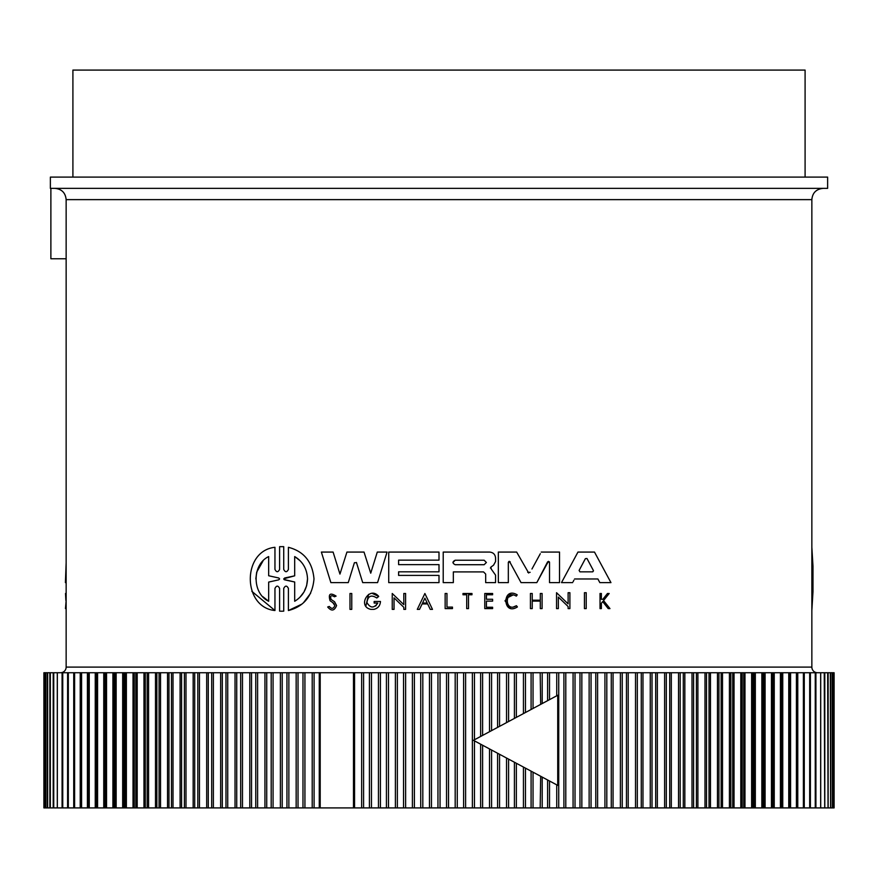 <?xml version="1.0" encoding="UTF-8"?>
<svg xmlns="http://www.w3.org/2000/svg" width="878" height="878" viewBox="0 0 878 878"><rect width="100%" height="100%" fill="white"/><g stroke="black" fill="none" stroke-linecap="round" stroke-linejoin="round"><path stroke-width="1.32" d="M811.854 667.104L811.854 199.635L66.146 199.635L66.146 667.104L811.854 667.104A5.63 5.63 0 0 0 817.484 672.735M452.466 607.104L452.466 608.597L452.466 607.104L446.968 607.104L446.968 593.484L445.146 593.484L445.146 608.597L452.466 608.597M513.169 594.922L507.539 597.688M513.4 606.983L516.429 605.71C504.499 613.349 504.115 588.853 516.286 596.107L516.473 595.855M517.12 606.566L516.429 605.71M510.535 608.3L505.015 600.826L510.809 593.561M601.715 602.824L602.681 601.606L608.213 608.597L609.969 608.597L603.526 600.552L609.189 593.484L607.477 593.484L602.813 599.312L601.375 599.312L601.375 593.484L600.025 593.484L600.025 608.597L601.375 608.597L601.375 603.241M556.542 592.705L568.121 603.877L568.121 592.705L569.899 592.705L569.899 608.597L568.121 608.597L568.121 606.522L558.342 597.084L558.342 608.597L556.542 608.597L556.542 592.705L568.121 603.877M573.115 581.686L573.905 580.204M572.61 582.619L561.492 582.619L577.954 552.075L594.494 552.075L610.956 582.619L599.839 582.619L597.896 578.975L574.563 578.975M495.576 558.024L495.576 561.503L495.576 558.024C495.214 554.402 493.227 552.416 489.628 552.075L443.214 552.075L443.214 582.619L453.333 582.619L453.333 571.907L483.537 571.907L485.677 574.058L485.677 582.619L495.554 582.619L495.565 575.145L491.307 569.131L490.857 567.144L490.396 568.099M548.41 561.338L536.809 582.619L521.038 582.619L509.438 561.338M508.955 561.415L508.329 562.359L508.329 582.619L498.331 582.619L498.331 552.075L516.659 552.075L528.688 573.027M540.31 553.7L531.958 568.999M536.809 582.619L547.598 561.887L549.518 562.359L549.332 561.766M356.556 562.699L354.405 562.699L348.259 582.619L330.874 582.619L321.37 552.075L333.102 552.075L339.951 574.08L346.931 552.075L364.03 552.075L370.725 573.18L377.288 552.075L387.066 552.075L377.562 582.619L362.702 582.619L356.435 562.447M365.852 606.116L368.606 594.384M372.327 593.418L378.714 596.436L376.794 597.984C371.196 594.45 367.915 595.975 366.938 602.549C370.296 608.267 373.907 608.432 377.781 603.065L375.652 606.029M424.886 593.495L432.481 609.376L430.264 609.376L427.663 603.954L422.109 603.954L419.519 609.376L417.291 609.376L424.886 593.495L432.481 609.376M334.551 601.748L331.116 599.444L334.551 601.748L336.581 605.535C334.386 610.956 331.423 611.45 327.692 606.994L328.12 606.852M330.084 600.728C328.12 593.934 330.128 592.398 336.098 596.096C330.128 592.398 328.12 593.934 330.084 600.728L333.64 603.208L334.858 605.535L332.718 602.56M334.43 596.766L336.098 596.096L334.43 596.766C331.039 594.79 329.941 595.679 331.116 599.444M280.532 611.22L282.903 611.209M279.61 611.165L279.61 588.425C278.063 585.385 276.504 585.385 274.957 588.425L274.957 610.528L251.832 591.322M274.957 610.528C242.185 607.335 241.966 550.704 274.957 547.301L274.957 569.405C276.504 572.456 278.052 572.456 279.61 569.405L279.61 546.665L280.532 546.621M282.903 546.621L283.726 546.665L283.726 569.405C285.284 572.456 286.843 572.456 288.412 569.405L288.412 547.312C303.931 551.329 312.458 561.865 313.995 578.92C312.469 595.953 303.931 606.489 288.412 610.528L288.412 588.436C286.854 585.385 285.284 585.385 283.726 588.436L283.726 611.176M310.647 593.243L303.404 602.846M301.966 604.075L288.412 610.528M60.516 672.735A5.63 5.63 0 0 0 66.146 667.104M439 188.364L827.625 188.364L827.625 177.104L50.375 177.104L50.375 188.364L823.114 188.364L55.38 188.364M468.501 188.364L506.43 188.364M484.14 560.23L486.379 562.48L484.14 564.719L455.199 564.719C452.302 563.226 452.302 561.733 455.199 560.23L484.14 560.23M593.352 570.448L587.064 558.649L593.352 570.448M278.765 577.998L279.61 578.92L278.765 579.831L268.668 582.081L268.668 601.265C252.008 593.473 251.876 564.488 268.668 556.575L268.668 575.749L278.765 577.998L268.668 575.749M294.69 556.575C302.778 561.492 307.059 568.944 307.53 578.92C307.08 588.864 302.8 596.316 294.69 601.265L294.69 582.004L284.582 579.82L284.582 578.02L294.69 575.825L294.69 556.575L299.881 560.559M353.483 807.914L354.558 807.914L354.558 672.735L314.094 672.735L314.094 807.914L353.483 807.914L353.483 672.735M805.093 177.104L805.093 70.086L72.907 70.086L72.907 177.104M80.227 807.914L87.405 807.914L87.405 672.735L80.71 672.735L80.71 807.914L81.588 807.914L81.588 672.735L73.807 672.735L73.807 807.914L80.227 807.914L80.227 672.735M369.408 807.914L378.451 807.914L378.451 672.735L363.591 672.735L363.591 807.914L369.408 807.914L369.408 672.735M302.976 807.914L312.206 807.914L312.206 672.735L298.026 672.735L298.026 807.914L302.976 807.914L302.976 672.735M386.43 807.914L395.385 807.914L395.385 672.735L380.426 672.735L380.426 807.914L386.43 807.914L386.43 672.735M286.941 807.914L296.16 807.914L296.16 672.735L282.222 672.735L282.222 807.914L286.941 807.914L286.941 672.735M403.551 807.914L412.397 807.914L412.397 672.735L397.361 672.735L397.361 807.914L403.551 807.914L403.551 672.735M271.192 807.914L280.4 807.914L280.4 672.735L266.725 672.735L266.725 807.914L271.192 807.914L271.192 672.735M420.738 807.914L429.463 807.914L429.463 672.735L414.383 672.735L414.383 807.914L420.738 807.914L420.738 672.735M437.957 807.914L446.54 807.914L446.54 672.735L431.46 672.735L431.46 807.914L437.957 807.914L437.957 672.735M455.188 807.914L463.617 807.914L463.617 672.735L448.537 672.735L448.537 807.914L455.188 807.914L455.188 672.735M463.617 672.735L465.603 672.735L465.603 807.914L480.639 807.914L480.639 744.182L557.728 785.382L557.728 695.266L542.198 703.563L542.198 672.735L533.034 672.735L533.034 708.469M557.728 695.266L480.639 736.466L480.639 672.735L465.603 672.735M482.615 745.246L482.615 807.914L497.574 807.914L497.574 753.236M497.574 727.412L497.574 672.735L482.615 672.735L482.615 735.402M499.549 754.29L499.549 807.914L514.409 807.914L514.409 762.225M514.409 718.413L514.409 672.735L499.549 672.735L499.549 726.358M516.363 763.278L516.363 807.914L531.091 807.914L531.091 771.147L525.472 768.14L525.472 807.914M531.091 709.501L531.091 672.735L516.363 672.735L516.363 717.37M533.034 772.179L533.034 807.914L547.609 807.914L547.609 779.971L557.728 785.382M540.189 807.914L540.672 776.262M540.672 704.375L540.189 672.735M549.518 780.992L549.518 807.914L563.906 807.914L563.906 672.735L549.518 672.735L549.518 699.656M573.071 807.914L579.974 807.914L579.974 672.735L565.794 672.735L565.794 807.914L573.071 807.914L573.071 672.735M589.138 807.914L595.778 807.914L595.778 672.735L581.84 672.735L581.84 807.914L589.138 807.914L589.138 672.735M604.931 807.914L611.275 807.914L611.275 672.735L597.6 672.735L597.6 807.914L604.931 807.914L604.931 672.735M790.595 807.914L789.717 807.914L789.717 672.735L790.595 672.735L790.595 807.914L797.29 807.914L797.29 672.735L796.412 672.735L796.972 672.735M541.199 552.075L559.527 552.075L559.527 582.619L549.518 582.619L549.518 562.359M530.147 572.324L527.711 572.324M508.329 562.359L510.25 561.887M330.874 582.619L321.37 552.075M333.102 552.075L339.951 574.08M490.857 567.144L493.546 565.18L495.576 561.503M439 571.819L398.601 571.819L398.601 575.408L439 575.408L439 582.619L388.724 582.619L388.724 552.075L439 552.075L439 560.142L398.601 560.142L398.601 564.631L439 564.631L439 571.819M599.839 582.619L597.896 578.975M376.794 597.984L378.714 596.436C369.506 585.165 356.688 606.468 370.911 609.376L373.94 609.376C377.99 608.322 380.163 605.688 380.47 601.474L374.16 601.474L374.16 603.065L377.781 603.065M569.899 592.705L569.899 608.597M394.035 597.863L394.035 609.376L392.236 609.376L392.236 593.484L403.814 604.657L403.814 593.484L405.592 593.484L405.592 609.376L403.814 609.376L403.814 607.302L394.035 597.863M422.109 603.954L419.519 609.376M532.233 600.212L532.233 593.484L530.433 593.484L530.433 608.597L532.233 608.597L532.233 601.112L540.31 601.112L540.31 608.597L542.099 608.597L542.099 593.484L540.31 593.484L540.31 600.212L532.233 600.212M486.423 607.258L486.423 601.123L492.613 601.123L492.613 599.268L486.423 599.268L486.423 594.757L492.613 594.757L492.613 593.484L484.777 593.484L484.777 608.597L492.613 608.597L492.613 607.258L486.423 607.258M327.692 606.994L329.316 606.446C331.643 609.222 333.486 608.915 334.858 605.535M517.405 606.928C502.392 616.532 501.909 585.725 517.219 594.856L516.286 596.107M466.701 608.597L466.701 594.757L462.991 594.757L462.991 593.484L471.969 593.484L471.969 594.757L468.501 594.757L468.501 608.597L466.701 608.597M351.76 593.484L351.76 609.376L349.982 609.376L349.982 593.484L351.76 593.484M586.219 592.705L584.441 592.705L584.441 608.597L586.219 608.597L586.219 592.705M279.61 546.665L283.726 546.665M811.854 547.301L812.984 566.101L812.984 591.739L812.984 566.101M811.854 610.528L812.984 591.739M66.146 582.619L65.411 582.619L66.146 562.853M66.146 608.597L65.466 608.597L66.146 600.552M66.146 593.484L65.51 593.484L65.883 600.552M50.88 188.364L50.88 258.769L66.146 258.769M363.591 807.914L361.637 807.914L361.637 672.735L354.558 672.735M361.637 672.735L363.591 672.735M378.451 672.735L380.426 672.735M395.385 672.735L397.361 672.735M412.397 672.735L414.383 672.735M429.463 672.735L431.46 672.735M446.54 672.735L448.537 672.735M480.639 672.735L482.615 672.735M497.574 672.735L499.549 672.735M514.409 672.735L516.363 672.735M531.091 672.735L533.034 672.735M547.609 700.677L547.609 672.735L542.198 672.735M547.609 672.735L549.518 672.735M563.906 672.735L565.794 672.735M579.974 672.735L581.84 672.735M595.778 672.735L597.6 672.735M611.275 672.735L613.063 672.735L613.063 807.914L626.453 807.914L626.453 672.735L613.063 672.735M626.453 672.735L628.198 672.735L628.198 807.914L641.269 807.914L641.269 672.735L628.198 672.735M641.269 672.735L642.97 672.735L642.97 807.914L655.69 807.914L655.69 672.735L642.97 672.735M655.69 672.735L657.348 672.735L657.348 807.914L669.716 807.914L669.716 672.735L657.348 672.735M669.716 672.735L671.319 672.735L671.319 807.914L683.293 807.914L683.293 672.735L671.319 672.735M683.293 672.735L684.84 672.735L684.84 807.914L696.408 807.914L696.408 672.735L684.84 672.735M696.408 672.735L697.9 672.735L697.9 807.914L709.029 807.914L709.029 672.735L697.9 672.735M709.029 672.735L710.467 672.735L710.467 807.914L721.134 807.914L721.134 672.735L710.467 672.735M721.134 672.735L722.517 672.735L722.517 807.914L732.713 807.914L732.713 672.735L722.517 672.735M732.713 672.735L734.03 672.735L734.03 807.914L743.721 807.914L743.721 672.735L734.03 672.735M743.721 672.735L744.972 672.735L744.972 807.914L754.158 807.914L754.158 672.735L744.972 672.735M754.158 672.735L755.332 672.735L755.332 807.914L763.992 807.914L763.992 672.735L755.332 672.735M763.992 672.735L765.1 672.735L765.1 807.914L773.211 807.914L773.211 672.735L765.1 672.735M773.211 672.735L774.242 672.735L774.242 807.914L781.782 807.914L781.782 672.735L774.242 672.735M781.782 672.735L782.748 672.735L782.748 807.914L789.717 807.914M789.717 672.735L782.748 672.735M797.773 807.914L804.193 807.914L804.193 672.735L797.773 672.735L797.773 807.914L796.412 807.914L796.412 672.735L790.595 672.735M804.193 672.735L803.392 672.735L803.392 807.914L804.193 807.914L804.193 672.735M803.546 672.735L804.27 672.735L804.27 807.914L810.394 807.914L810.394 672.735L804.27 672.735M810.394 672.735L809.681 672.735L809.681 807.914L810.394 807.914L810.405 672.735M810.076 807.914L815.881 807.914L815.881 672.735L810.076 672.735M815.881 672.735L815.256 672.735L815.256 807.914L815.881 807.914M815.168 807.914L820.656 807.914L820.656 672.735L815.168 672.735M820.656 672.735L820.656 807.914M824.255 672.735L820.71 672.735L820.71 807.914L824.716 807.914L824.255 672.735M827.669 672.735L824.793 672.735L824.793 807.914L828.031 807.914L827.669 672.735M830.336 672.735L828.13 672.735L828.13 807.914L830.599 807.914L830.336 672.735M832.256 672.735L830.742 672.735L830.742 807.914L832.432 807.914L832.256 672.735M833.42 807.914L833.42 672.735L832.607 672.735L832.607 807.914L833.518 807.914M833.848 672.735L833.727 807.914L833.848 672.735M44.152 672.735L44.273 807.914L44.152 672.735M44.58 672.735L44.58 807.914L45.393 807.914L45.393 672.735L44.482 672.735M45.744 672.735L45.744 807.914L47.258 807.914L47.258 672.735L45.744 672.735M47.664 672.735L47.664 807.914L49.87 807.914L49.87 672.735L47.664 672.735M50.331 672.735L50.331 807.914L53.207 807.914L53.207 672.735L50.331 672.735M53.745 672.735L53.745 807.914L57.289 807.914L57.289 672.735L53.745 672.735M62.832 672.735L57.344 672.735L57.344 807.914L62.832 807.914M57.344 807.914L57.344 672.735M67.924 672.735L62.118 672.735L62.118 807.914L67.924 807.914M62.118 807.914L62.744 807.914L62.744 672.735L62.118 672.735M68.319 672.735L67.606 672.735L67.606 807.914L73.73 807.914L73.73 672.735L67.606 672.735L67.595 807.914L68.319 807.914L68.319 672.735M73.73 672.735L74.454 672.735M74.608 672.735L73.807 672.735L73.807 807.914L74.608 807.914L74.608 672.735M87.405 672.735L88.283 672.735L88.283 807.914L95.252 807.914L95.252 672.735L88.283 672.735M95.252 672.735L96.218 672.735L96.218 807.914L103.758 807.914L103.758 672.735L96.218 672.735M103.758 672.735L104.789 672.735L104.789 807.914L112.9 807.914L112.9 672.735L104.789 672.735M112.9 672.735L114.008 672.735L114.008 807.914L122.668 807.914L122.668 672.735L114.008 672.735M122.668 672.735L123.842 672.735L123.842 807.914L133.028 807.914L133.028 672.735L123.842 672.735M133.028 672.735L134.279 672.735L134.279 807.914L143.97 807.914L143.97 672.735L134.279 672.735M143.97 672.735L145.287 672.735L145.287 807.914L155.483 807.914L155.483 672.735L145.287 672.735M155.483 672.735L156.866 672.735L156.866 807.914L167.533 807.914L167.533 672.735L156.866 672.735M167.533 672.735L168.971 672.735L168.971 807.914L180.1 807.914L180.1 672.735L168.971 672.735M180.1 672.735L181.592 672.735L181.592 807.914L193.16 807.914L193.16 672.735L181.592 672.735M193.16 672.735L194.707 672.735L194.707 807.914L206.681 807.914L206.681 672.735L194.707 672.735M206.681 672.735L208.284 672.735L208.284 807.914L220.652 807.914L220.652 672.735L208.284 672.735M220.652 672.735L222.31 672.735L222.31 807.914L235.03 807.914L235.03 672.735L222.31 672.735M235.03 672.735L236.731 672.735L236.731 807.914L249.802 807.914L249.802 672.735L236.731 672.735M249.802 672.735L251.547 672.735L251.547 807.914L264.936 807.914L264.936 672.735L251.547 672.735M264.936 672.735L266.725 672.735M280.4 672.735L282.222 672.735M296.16 672.735L298.026 672.735M312.206 672.735L314.094 672.735M592.771 571.808L593.462 570.887L592.507 571.841L579.941 571.841L579.107 570.448L585.385 558.649L586.976 558.507M427.224 603.032L424.886 598.148L427.224 603.032L422.548 603.032L424.886 598.148L422.548 603.032M455.199 560.23L452.949 562.491M585.385 558.649L582.992 563.138M268.668 582.081L278.765 579.831L279.61 578.92L278.765 579.831M262.939 561.108L256.76 572.017M256.661 572.401L255.827 578.92M262.983 596.777L268.668 601.265M299.925 597.238L303.909 592.123M303.997 591.97L306.62 585.747M306.631 585.681L307.53 578.92M283.759 578.778L294.69 575.825M283.945 579.491L294.69 582.004M314.094 807.914L312.206 807.914M298.026 807.914L296.16 807.914M282.222 807.914L280.4 807.914M266.725 807.914L264.936 807.914M251.547 807.914L249.802 807.914M236.731 807.914L235.03 807.914M222.31 807.914L220.652 807.914M208.284 807.914L206.681 807.914M194.707 807.914L193.16 807.914M181.592 807.914L180.1 807.914M168.971 807.914L167.533 807.914M156.866 807.914L155.483 807.914M145.287 807.914L143.97 807.914M134.279 807.914L133.028 807.914M123.842 807.914L122.668 807.914M114.008 807.914L112.9 807.914M104.789 807.914L103.758 807.914M96.218 807.914L95.252 807.914M88.283 807.914L87.405 807.914M74.454 807.914L73.73 807.914M804.27 807.914L803.546 807.914M782.748 807.914L781.782 807.914M774.242 807.914L773.211 807.914M765.1 807.914L763.992 807.914M755.332 807.914L754.158 807.914M744.972 807.914L743.721 807.914M734.03 807.914L732.713 807.914M722.517 807.914L721.134 807.914M710.467 807.914L709.029 807.914M697.9 807.914L696.408 807.914M684.84 807.914L683.293 807.914M671.319 807.914L669.716 807.914M657.348 807.914L655.69 807.914M642.97 807.914L641.269 807.914M628.198 807.914L626.453 807.914M613.063 807.914L611.275 807.914M597.6 807.914L595.778 807.914M581.84 807.914L579.974 807.914M565.794 807.914L563.906 807.914M549.518 807.914L547.609 807.914M533.034 807.914L531.091 807.914M516.363 807.914L514.409 807.914M499.549 807.914L497.574 807.914M482.615 807.914L480.639 807.914M465.603 807.914L463.617 807.914M448.537 807.914L446.54 807.914M431.46 807.914L429.463 807.914M414.383 807.914L412.397 807.914M397.361 807.914L395.385 807.914M380.426 807.914L378.451 807.914M361.637 807.914L354.558 807.914M480.639 736.466L473.418 740.319L480.639 744.182M542.198 807.914L542.198 777.085L547.609 779.971M524.517 713.013L473.418 740.319L524.517 767.635M472.375 807.914L472.375 672.735M489.507 807.914L489.507 748.923M489.507 731.725L489.507 672.735M506.54 807.914L506.54 758.021M506.54 722.627L506.54 672.735M523.442 807.914L523.442 767.054M523.442 713.584L523.442 672.735M556.74 807.914L556.74 784.855M556.74 695.793L556.74 672.735M320.196 672.735L320.196 807.914M319.274 672.735L319.274 807.914M304.929 672.735L304.929 807.914M371.46 807.914L371.46 672.735M288.862 672.735L288.862 807.914M388.493 807.914L388.493 672.735M273.069 672.735L273.069 807.914M405.625 807.914L405.625 672.735M257.605 672.735L257.605 807.914M422.812 807.914L422.812 672.735M255.761 672.735L255.761 807.914M242.482 672.735L242.482 807.914M440.043 807.914L440.043 672.735M240.682 672.735L240.682 807.914M227.731 672.735L227.731 807.914M457.262 807.914L457.262 672.735M225.975 672.735L225.975 807.914M213.376 672.735L213.376 807.914M474.449 807.914L474.449 740.878M474.449 739.77L474.449 672.735M211.675 672.735L211.675 807.914M199.46 672.735L199.46 807.914M491.57 807.914L491.57 750.021M491.57 730.617L491.57 672.735M197.813 672.735L197.813 807.914M185.993 672.735L185.993 807.914M508.592 807.914L508.592 759.119M508.592 721.529L508.592 672.735M184.402 672.735L184.402 807.914M173.01 672.735L173.01 807.914M525.472 712.508L525.472 672.735M171.484 672.735L171.484 807.914M160.542 672.735L160.542 807.914M159.072 672.735L159.072 807.914M148.591 672.735L148.591 807.914M558.726 807.914L558.726 672.735M147.186 672.735L147.186 807.914M137.198 672.735L137.198 807.914M575.024 807.914L575.024 672.735M135.86 672.735L135.86 807.914M126.377 672.735L126.377 807.914M591.059 807.914L591.059 672.735M125.115 672.735L125.115 807.914M116.159 672.735L116.159 807.914M606.808 807.914L606.808 672.735M114.963 672.735L114.963 807.914M620.395 807.914L620.395 672.735M106.545 672.735L106.545 807.914M622.239 807.914L622.239 672.735M105.437 672.735L105.437 807.914M635.518 807.914L635.518 672.735M97.579 672.735L97.579 807.914M637.318 807.914L637.318 672.735M96.536 672.735L96.536 807.914M650.269 807.914L650.269 672.735M89.249 672.735L89.249 807.914M652.025 807.914L652.025 672.735M664.624 807.914L664.624 672.735M666.325 807.914L666.325 672.735M678.54 807.914L678.54 672.735M680.187 807.914L680.187 672.735M692.007 807.914L692.007 672.735M693.598 807.914L693.598 672.735M704.99 807.914L704.99 672.735M706.516 807.914L706.516 672.735M717.458 807.914L717.458 672.735M718.928 807.914L718.928 672.735M729.409 807.914L729.409 672.735M730.814 807.914L730.814 672.735M740.802 807.914L740.802 672.735M742.14 807.914L742.14 672.735M751.623 807.914L751.623 672.735M752.885 807.914L752.885 672.735M761.841 807.914L761.841 672.735M763.037 807.914L763.037 672.735M771.455 807.914L771.455 672.735M772.563 807.914L772.563 672.735M780.421 807.914L780.421 672.735M781.464 807.914L781.464 672.735M788.751 807.914L788.751 672.735M66.146 199.635C65.477 192.787 61.723 189.033 54.886 188.364M811.854 199.635C812.457 192.853 816.211 189.099 823.114 188.364M80.71 807.914L80.71 672.735M62.086 807.914L62.086 672.735M43.9 807.914L43.9 672.735M797.29 807.914L797.29 672.735M815.914 807.914L815.914 672.735M834.1 807.914L834.1 672.735"/></g></svg>
